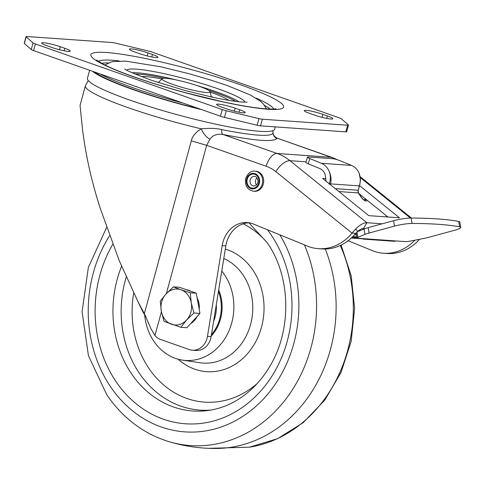 <?xml version="1.0" encoding="UTF-8"?>
<svg xmlns="http://www.w3.org/2000/svg" width="485" height="485" viewBox="0 0 485 485"><rect width="100%" height="100%" fill="white"/><g stroke="black" fill="none" stroke-linecap="round" stroke-linejoin="round"><path stroke-width="0.73" d="M218.541 104.172A12.471 1.491 15.2 0 0 216.595 104.445A12.471 1.491 15.2 0 0 222.057 107.252L226.543 108.828A12.471 1.491 15.2 0 0 238.687 112.15A12.471 1.491 15.2 0 0 245.155 112.562A12.471 1.491 15.2 0 0 239.693 109.755L235.207 108.179A12.471 1.491 15.2 0 0 218.541 104.172M43.644 42.741A12.471 1.491 15.2 0 0 41.698 43.013A12.471 1.491 15.2 0 0 47.16 45.826L51.646 47.397A12.471 1.491 15.2 0 0 63.79 50.725A12.471 1.491 15.2 0 0 70.258 51.131A12.471 1.491 15.2 0 0 64.796 48.324L60.31 46.748A12.471 1.491 15.2 0 0 43.644 42.741M306.211 110.337A12.471 1.491 15.2 0 0 304.265 110.616A12.471 1.491 15.2 0 0 309.727 113.423L314.213 115A12.471 1.491 15.2 0 0 326.356 118.322A12.471 1.491 15.2 0 0 332.825 118.728A12.471 1.491 15.2 0 0 327.363 115.921L322.877 114.345A12.471 1.491 15.2 0 0 306.211 110.337M131.314 48.912A12.471 1.491 15.2 0 0 129.368 49.185A12.471 1.491 15.2 0 0 134.83 51.992L139.316 53.568A12.471 1.491 15.2 0 0 151.459 56.89A12.471 1.491 15.2 0 0 157.928 57.303A12.471 1.491 15.2 0 0 152.466 54.49L147.98 52.92A12.471 1.491 15.2 0 0 131.314 48.912M348.472 125.1A5.541 0.667 -164.8 0 0 348.357 124.9L341.464 118.855A5.541 0.667 -164.8 0 0 339.148 117.806L152.272 52.168A5.541 0.667 -164.8 0 0 148.24 50.992L115.545 43.129A5.541 0.667 -164.8 0 0 112.168 42.522L26.917 36.527A5.541 0.667 -164.8 0 0 26.057 36.648A5.541 0.667 -164.8 0 0 26.166 36.842L24.365 43.48L31.258 49.525A5.541 0.667 15.2 0 0 33.574 50.579L220.451 116.218A5.541 0.667 15.2 0 0 224.476 117.394L257.171 125.251A5.541 0.667 15.2 0 0 260.554 125.857L345.805 131.859A5.541 0.667 15.2 0 0 346.666 131.738L348.472 125.1A5.541 0.667 -164.8 0 1 347.606 125.221L262.355 119.219A5.541 0.667 -164.8 0 1 258.978 118.613L226.283 110.756A5.541 0.667 -164.8 0 1 222.257 109.58L35.375 43.941A5.541 0.667 -164.8 0 1 33.065 42.886L26.166 36.842M26.057 36.648L24.25 43.286A5.541 0.667 15.2 0 0 24.365 43.48M94.848 72.101A95.09 11.391 15.2 0 0 199.644 108.913M201.905 109.707A97.018 11.622 -164.8 0 1 132.805 89.489A97.018 11.622 -164.8 0 1 92.586 71.307M89.61 70.264L87.433 78.273A97.018 11.622 15.2 0 0 129.919 100.116A97.018 11.622 15.2 0 0 224.343 125.967A97.018 11.622 15.2 0 0 274.68 129.149L275.292 126.894M137.576 300.87L143.22 312.498L144.36 313.649L138.104 301.9L119.268 260.742L100.401 208.762C91.786 182.408 85.833 155.976 82.535 129.465L80.055 105.445M364.138 239.172A11.088 9.415 94 0 0 366.842 238.905L357.857 238.232A5.541 0.831 -10.1 0 1 357.015 237.953A5.541 0.831 -10.1 0 1 357.882 237.317L364.969 234.388L364.005 228.993A13.859 2.085 169.9 0 1 368.163 227.629L393.541 220.717A13.859 2.085 169.9 0 1 411.122 218.05L412.08 223.446A293.995 44.177 -10.1 0 1 459.616 226.792A13.859 2.085 -10.1 0 1 460.75 227.38A13.859 2.085 -10.1 0 1 454.409 230.326L429.031 237.238A13.859 2.085 -10.1 0 1 423.526 238.505L410.589 241.027A5.541 0.831 -10.1 0 1 405.26 241.572L396.063 240.96A11.088 9.415 -86 0 1 393.365 241.227L364.138 239.172A11.088 9.415 94 0 1 361.404 238.487M412.08 223.446A13.859 2.085 -10.1 0 0 394.505 226.113L369.127 233.024A13.859 2.085 -10.1 0 0 364.969 234.388M364.005 228.993L357.5 231.684M325.968 180.305L325.035 174.17A11.088 9.415 -86 0 0 319.736 168.519L308.211 163.815L309.848 158.577A5.541 0.788 -162.6 0 1 307.478 157.128A5.541 0.788 -162.6 0 1 308.351 156.976L332.607 158.68A5.541 0.788 -162.6 0 1 339.949 160.693L351.473 165.403A16.629 14.12 -86 0 1 359.07 173.048L360.494 179.826L359.555 185.913L358.191 190.253L358.494 193.078A1.388 0.673 145.4 0 0 358.227 192.921L361.319 197.407A1.388 0.673 -34.6 0 1 361.58 197.571C363.077 199.347 364.344 200.335 365.375 200.541L364.944 200.778M307.478 157.128L305.841 162.366A5.541 0.788 17.4 0 0 308.211 163.815M309.848 158.577L321.373 163.287A16.629 14.12 94 0 1 328.969 170.932C330.697 174.909 330.806 179.165 329.291 183.694L329.103 184.185M359.391 185.816L358.191 190.253M330.333 184.646L330.521 183.876L359.349 185.9C360.682 181.487 360.591 177.201 359.07 173.048M329.291 183.694L330.521 183.876C331.54 179.705 331.025 175.394 328.969 170.932M335.287 188.641L357.991 190.241L358.227 192.921L338.906 191.563M325.987 178.692L322.658 178.456L368.77 215.649L399.458 217.807L359.621 185.682M387.927 216.995L358.761 193.473M382.198 223.803L366.878 222.73C363.598 222.724 359.858 224.822 355.663 229.017L352.037 233.109A49.894 42.359 94 0 1 318.378 248.66A49.894 42.359 94 0 1 308.89 246.695L253.497 224.052A27.718 23.535 -86 0 0 247.253 222.591A27.718 23.535 -86 0 0 222.172 245.659L207.471 336.36A16.629 14.12 94 0 1 192.424 350.2A16.629 14.12 94 0 1 189.277 349.552L160.608 339.482A16.629 14.12 94 0 1 154.957 335.59L150.962 328.721L144.36 313.649L191.314 140.82C192.145 136.473 195.467 132.472 201.287 128.828C209.829 128.016 216.637 128.27 221.706 129.598C221.493 132.12 221.924 133.745 222.997 134.472C255.928 140.983 273.952 142.25 277.062 138.273C274.71 138.419 272.491 133.484 272.976 133.205L273.091 132.775C272.946 134.66 274.195 136.418 276.844 138.055L332.17 157.486L337.815 159.911M221.706 129.598C253.291 135.794 270.381 136.994 272.976 133.205M80.037 105.506L85.402 85.748A97.018 11.622 -164.8 0 0 127.888 107.585A97.018 11.622 -164.8 0 0 201.287 128.828C203.276 133.648 206.167 137.109 209.975 139.219C212.515 135.291 216.856 133.708 222.997 134.472L277.123 153.484L331.188 157.285L276.844 138.055M306.017 161.808L289.939 160.674A55.435 47.063 94 0 0 277.123 153.484A13.859 7.136 -70.6 0 0 266.21 166.246L206.652 145.33L209.975 139.219M143.22 312.498L145.809 316.402M318.378 248.66L322.034 248.92A49.894 42.359 -86 0 0 355.693 233.364L357.706 231.484C359.906 229.466 361.828 228.459 363.477 228.465L365.078 228.581M192.424 350.2L196.073 350.461A16.629 14.12 -86 0 0 211.127 336.62L225.828 245.919A27.718 23.535 94 0 1 249.078 222.803M355.693 233.364L352.037 233.109L275.826 171.641A41.577 35.296 94 0 0 266.21 166.246M414.845 240.196A49.894 42.359 94 0 1 383.399 253.237A49.894 42.359 94 0 1 373.917 251.266L348.115 240.724M383.399 253.237L387.054 253.491A49.894 42.359 -86 0 0 419.573 239.275M352.831 236.547L355.632 236.741A4.711 4.001 -86 0 0 356.778 236.631M363.283 229.29L363.841 228.538A4.159 1.752 -44.3 0 0 363.877 228.496M460.75 227.38L459.786 221.984A13.859 2.085 169.9 0 0 458.658 221.396A293.995 44.177 169.9 0 0 411.122 218.05M172.902 84.463A24.923 2.983 15.2 0 0 198.383 91.344A24.923 2.983 15.2 0 0 210.011 91.544A24.923 2.983 15.2 0 0 199.171 86.312A24.923 2.983 15.2 0 0 162.245 78.564A24.923 2.983 15.2 0 0 172.902 84.463M256.48 184.9A4.85 4.116 94 0 1 256.977 177.874M253.443 191.229L254.467 191.302A10.046 8.53 94 0 0 263.3 184.13A10.046 8.53 -86 0 0 255.874 171.254L254.855 171.181C251.048 170.684 247.987 173.084 245.671 178.401C244.579 185.476 247.168 189.756 253.443 191.229A10.046 8.53 -86 0 0 262.276 184.064A10.046 8.53 -86 0 0 254.855 171.181M106.615 227.435L88.355 267.423L82.092 311.764L88.464 355.796L106.864 394.905C122.778 418.009 143.263 433.529 168.325 441.465C183.857 446.182 199.747 448.516 215.989 448.473A138.595 117.661 -86 0 0 325.265 248.999M211.205 336.123A38.806 32.944 -86 0 0 218.693 289.933M144.603 314.401A52.665 44.711 -86 0 0 153.921 341.355A52.665 44.711 -86 0 0 182.487 360.131A52.665 44.711 -86 0 0 227.811 333.347A52.665 44.711 -86 0 0 224.337 274.486A52.665 44.711 -86 0 0 221.76 271.018M216.298 304.689A32.155 27.299 94 0 1 213.594 321.391M186.301 289.697A18.018 15.296 94 0 1 190.993 291.346M197.104 297.869A18.018 15.296 94 0 1 198.983 303.361A18.018 15.296 94 0 1 199.214 309.315M197.116 316.523A18.018 15.296 94 0 1 190.611 323.628M173.394 286.859L179.414 287.278L196.243 293.189L199.972 313.407L186.864 327.714L180.844 327.29L186.549 320.076A18.018 15.296 94 0 1 171.581 324.277A18.018 15.296 94 0 1 161.305 311.212A18.018 15.296 94 0 1 165.997 293.952A18.018 15.296 94 0 1 180.966 289.751L173.394 286.859L165.997 293.952L160.292 301.161L161.305 311.212L164.015 321.379L180.844 327.29M191.242 302.816A18.018 15.296 94 0 1 186.549 320.076L193.951 312.983L191.242 302.816A18.018 15.296 -86 0 0 180.966 289.751L190.223 292.77L191.242 302.816M199.972 313.407L193.951 312.983M196.243 293.189L190.223 292.77M366.43 199.462L364.962 199.984A2.771 1.006 -137.1 0 1 364.956 199.972L364.665 200.299M213.351 97.406A40.576 4.862 15.2 0 0 211.339 96.6M158.54 82.256A40.576 4.862 15.2 0 0 156.394 81.935M161.681 78.916A47.439 5.681 15.2 0 0 146.361 76.691A47.439 5.681 15.2 0 0 141.559 76.654M228.817 100.365A47.439 5.681 15.2 0 0 210.314 92.132M135.121 74.059A56.236 6.735 -164.8 0 1 139.25 74.193A56.236 6.735 -164.8 0 1 164.342 78.249M208.362 90.204A56.236 6.735 -164.8 0 1 235.68 101.383M132.211 72.792A58.194 6.972 -164.8 0 1 137.873 72.853A58.194 6.972 -164.8 0 1 176.649 80.031M196.843 85.518A58.194 6.972 -164.8 0 1 238.832 101.759M244.804 102.196A61.189 7.33 15.2 0 0 202.087 83.602A61.189 7.33 15.2 0 0 136.23 69.131A61.189 7.33 15.2 0 0 126.846 70.149M101.656 63.317A89.822 10.761 -164.8 0 1 108.246 62.941M264.489 105.39A89.822 10.761 -164.8 0 1 269.987 109.052M273.667 109.028A91.101 10.912 15.2 0 0 256.147 98.152M119.104 60.916A91.101 10.912 15.2 0 0 112.138 60.243A91.101 10.912 15.2 0 0 98.491 61.431M106.5 52.507A99.837 11.955 15.2 0 0 134.636 77.17A99.837 11.955 15.2 0 0 268.023 109.24A99.837 11.955 15.2 0 0 239.893 84.578A99.837 11.955 15.2 0 0 106.5 52.507M151.799 56.957L152.466 54.49M147.98 52.92L147.167 55.908M322.877 114.345L322.064 117.34M326.696 118.388L327.363 115.921M64.129 50.792L64.796 48.324M60.31 46.748L59.497 49.743M235.207 108.179L234.394 111.174M239.026 112.217L239.693 109.755M31.258 49.525L33.065 42.886M35.375 43.941L33.574 50.579M220.451 116.218L222.257 109.58M226.283 110.756L224.476 117.394M257.171 125.251L258.978 118.613M262.355 119.219L260.554 125.857M345.805 131.859L347.606 125.221M99.88 73.872A96.066 11.507 15.2 0 0 183.451 103.22M368.163 227.629L369.127 233.024M394.505 226.113L393.541 220.717M356.966 232.188L357.882 237.317M321.373 163.287L351.473 165.403M365.053 200.463A2.771 1.006 42.9 0 0 364.962 199.984A2.771 1.006 -137.1 0 1 364.981 199.208L364.205 200.044M387.097 216.934L385.824 215.298M361.319 197.407A4.159 1.51 42.9 0 0 364.999 200.626A4.159 1.51 42.9 0 0 366.999 200.117M166.385 293.528L206.652 145.33L191.314 140.82M161.42 311.813L154.957 335.59M357.706 231.484L355.663 229.017M225.828 245.919L222.172 245.659M207.471 336.36L211.127 336.62M363.477 228.465L366.878 222.73L289.939 160.674A13.859 6.305 128.9 0 0 275.826 171.641M336.178 159.413A55.435 47.063 -86 0 0 331.188 157.285A13.859 7.136 -70.6 0 1 332.17 157.486M410.437 218.056L360.361 177.674M351.989 237.383L356.972 237.735M354.48 234.788L356.475 234.928M366.842 238.905L396.063 240.96M459.616 226.792L458.658 221.396M254.486 176.364L255.255 176.528C258.002 177.152 260.221 184.827 253.807 186.046A4.85 4.116 94 0 1 252.885 185.852A4.85 4.116 94 0 1 250.102 180.365A4.85 4.116 94 0 1 254.486 176.364A4.85 4.116 94 0 1 255.146 176.479M251.139 187.895A7.069 6.002 94 0 1 247.259 179.117A7.069 6.002 94 0 1 254.819 174.351A7.069 6.002 94 0 1 258.699 183.13A7.069 6.002 94 0 1 251.139 187.895M246.647 178.898A7.833 6.651 -86 0 0 250.939 188.629A7.833 6.651 -86 0 0 259.311 183.348A7.833 6.651 -86 0 0 255.019 173.624A7.833 6.651 -86 0 0 246.647 178.898M112.762 244.294A115.842 98.346 -86 0 0 116.115 381.768A115.842 98.346 -86 0 0 254.322 397.627A115.842 98.346 -86 0 0 270.994 234.691A115.842 98.346 -86 0 0 267.429 229.744M121.596 266.313A102.559 87.07 -86 0 0 131.532 373.802A102.559 87.07 -86 0 0 207.525 410.577C223.633 408.461 238.341 401.319 251.642 389.14C258.493 382.768 264.458 375.317 269.545 366.793C292.109 330.261 290.952 276.311 267.174 242.676L248.89 222.809M109.58 235.746A123.954 105.233 -86 0 0 110.689 386.921A123.954 105.233 -86 0 0 256.322 405.975A123.954 105.233 -86 0 0 279.803 234.801M168.325 441.465A137.206 116.485 -86 0 0 289.739 393.759A137.206 116.485 -86 0 0 304.41 244.858M208.623 448.328L249.484 447.176A137.206 116.485 -86 0 0 340.282 245.483M182.487 360.131L200.026 362.75A54.053 45.887 -86 0 0 246.544 335.262A54.053 45.887 -86 0 0 242.979 274.849A54.053 45.887 -86 0 0 223.785 258.511M178.195 359.233A62.359 52.944 -86 0 0 248.459 352.571A62.359 52.944 -86 0 0 252.74 269.872A62.359 52.944 -86 0 0 225.319 249.072M267.144 242.633A92.902 78.873 -86 0 0 243.179 223.809M133.69 293.037A92.902 78.873 -86 0 0 148.944 368.442A92.902 78.873 -86 0 0 257.232 383.483M126.252 277.05A101.171 85.894 -86 0 0 139.48 373.414A101.171 85.894 -86 0 0 210.945 410.055M218.444 291.449A37.975 32.24 94 0 1 211.448 334.632M266.477 108.876L263.319 103.923L260.627 101.31L250.357 94.987L227.447 85.615L211.399 80.255L189.459 73.835L160.965 66.833L125.676 61.116L112.314 61.631L104.766 64.942M247.12 102.147L242.276 102.068C235.364 101.583 225.476 99.977 212.618 97.249L185.312 90.598L152.054 80.468C134.157 73.817 125.094 69.973 124.863 68.925M96.642 60.043L102.056 63.535C107.391 66.433 115.187 69.822 125.427 73.714C142.748 80.213 162.796 86.554 185.585 92.732L222.912 101.832C241.281 105.76 255.704 108.1 266.18 108.858C272.14 109.131 275.407 109.101 275.971 108.761L275.971 108.761M357.015 237.953L356.123 232.976M365.441 198.862L364.981 199.208M386.199 215.601L387.242 216.947M358.494 193.078L361.58 197.571M85.402 85.748L88.246 80.51M272.849 130.665L273.091 132.775M360.216 176.722L411.462 218.05M351.328 238.008L362.131 238.765M158.352 82.577L162.245 78.564M210.011 91.544L211.333 96.976M341.107 245.089L351.207 275.783L354.614 308.484L351.158 341.337L341.034 372.468L324.78 400.089L303.277 422.599L277.687 438.64L249.484 447.176"/></g></svg>
